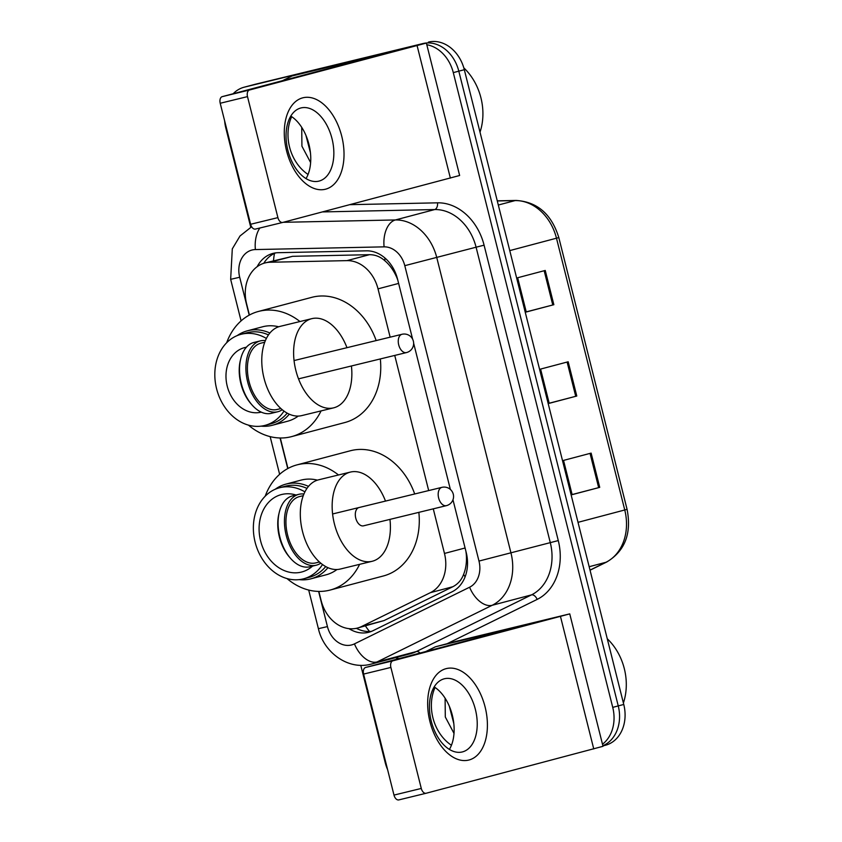 <?xml version="1.0" encoding="UTF-8"?>
<svg xmlns="http://www.w3.org/2000/svg" width="842" height="842" viewBox="0 0 842 842"><rect width="100%" height="100%" fill="white"/><g stroke="black" fill="none" stroke-linecap="round" stroke-linejoin="round"><path stroke-width="1.26" d="M397.792 280.133L396.94 277.818C393.919 270.724 389.878 265.019 384.815 260.715C380.268 256.663 375.132 254.652 369.406 254.694L292.574 256.315L264.851 262.988A35.311 28.091 -104.8 0 0 246.59 303.773L249.411 315.034M390.151 337.168L378.016 288.859A35.311 28.091 -104.8 0 0 346.988 260.631L270.156 262.241A35.311 28.091 -104.8 0 0 265.283 262.883A35.311 28.091 -104.8 0 0 264.851 262.988M318.844 591.421L321.139 600.567A35.311 28.091 -104.8 0 0 357.461 628.058L384.057 620.565L452.807 586.737C457.89 584.138 461.5 580.022 463.605 574.391C466.058 568.266 466.931 561.372 466.236 553.699L465.9 551.268M357.461 628.058A35.311 28.091 -104.8 0 0 361.65 626.49L430.388 592.663A35.311 28.091 -104.8 0 0 444.471 553.447L433.272 508.842M428.683 490.57L394.74 355.429M280.302 437.977L287.953 468.468M412.622 339.168L397.529 279.07A35.311 28.091 -104.8 0 0 366.502 250.832L278.144 252.695A35.311 28.091 -104.8 0 0 273.271 253.337A35.311 28.091 -104.8 0 0 272.84 253.442A35.311 28.091 -104.8 0 0 257.157 266.693M263.757 263.314A35.311 28.091 75.2 0 1 275.65 252.884M233.171 93.746A35.311 28.091 75.2 0 1 244.085 87.221A35.311 28.091 75.2 0 1 244.517 87.115L417.39 45.015A35.311 28.091 75.2 0 1 418.516 44.773M426.799 44.731A35.311 28.091 75.2 0 1 453.291 72.623L612.734 707.375A35.311 28.091 75.2 0 1 602.493 744.212M250.748 227.235L225.824 128.005A35.311 28.091 75.2 0 1 224.646 120.89M387.583 769.599A35.311 28.091 75.2 0 1 385.257 762.757L360.776 665.306M244.085 87.221L255.126 84.305A35.311 28.091 75.2 0 1 255.547 84.189L422.905 43.563A35.311 28.091 75.2 0 1 458.806 71.16L618.249 705.912A35.311 28.091 75.2 0 1 602.872 745.717A35.311 28.091 75.2 0 0 618.249 705.912L458.806 71.16A35.311 28.091 75.2 0 0 422.905 43.563L250.032 85.652L417.39 45.015M348.988 628.648A35.311 28.091 -104.8 0 0 368.901 632.237A35.311 28.091 -104.8 0 0 373.08 630.669L452.133 591.768A35.311 28.091 -104.8 0 0 466.226 552.552L452.975 499.79M450.365 489.434L413.643 343.22M371.617 631.332A35.311 28.091 75.2 0 1 356.408 628.311M428.431 42.1A35.311 28.091 75.2 0 1 464.321 69.707L623.764 704.449A35.311 28.091 75.2 0 1 605.493 745.244L602.925 745.917M553.847 304.699L526.261 311.993L517.662 277.744L545.237 270.45L553.847 304.699L552.773 304.983L544.174 270.735M599.725 487.36L572.139 494.654L563.54 460.406L591.126 453.112L599.725 487.36L598.662 487.644L590.053 453.396M576.781 396.024L549.205 403.329L540.596 369.08L568.182 361.776L576.781 396.024L575.717 396.308L567.119 362.06M549.173 403.223L575.717 396.308M572.118 494.559L598.662 487.644M526.229 311.898L552.773 304.983M286.564 150.813A47.089 28.533 -103.7 0 1 302.688 97.851A47.089 28.533 -103.7 0 1 341.736 136.215A47.089 28.533 -103.7 0 1 325.622 189.176A47.089 28.533 -103.7 0 1 286.564 150.813M332.022 138.698A37.669 22.829 76.3 0 0 301.036 107.934A37.669 22.829 76.3 0 0 287.88 150.371A37.669 22.829 76.3 0 0 318.865 181.135A37.669 22.829 76.3 0 0 332.022 138.698M290.795 116.101A37.669 22.829 -103.7 0 1 308.93 144.319A37.669 22.829 -103.7 0 1 306.014 178.599M313.013 70.433A5.883 4.684 75.2 0 1 313.087 70.412A5.883 4.684 75.2 0 1 313.15 70.402L426.378 43.058L249.527 89.999A5.883 3.568 76.3 0 0 247.506 96.62L220.215 103.261A5.883 3.568 -103.7 0 1 222.225 96.641L392.119 51.667L292.469 75.875A5.883 4.684 -104.8 0 0 292.395 75.885A5.883 4.684 -104.8 0 0 291.7 76.148L282.407 80.727M426.378 43.058L459.637 175.494L282.786 222.425A5.883 3.568 76.3 0 1 282.744 222.435A5.883 3.568 76.3 0 1 277.902 217.625L247.506 96.62M282.702 222.446L255.494 229.066A5.883 3.568 -103.7 0 1 255.452 229.077A5.883 3.568 -103.7 0 1 250.611 224.277L220.215 103.261M307.393 139.183L309.856 148.655M308.046 174.452A41.205 32.775 75.2 0 1 291.669 116.659M301.731 127.374L301.92 146.182L310.624 162.559M463.826 67.886A52.972 42.142 75.2 0 1 480.014 132.173M305.909 135.32L310.424 152.697M307.035 138.183L310.024 149.665M289.29 414.19A48.857 38.858 75.2 0 1 272.366 425.263A48.857 38.858 75.2 0 1 271.777 425.421A48.857 38.858 75.2 0 1 261.136 426.136M237.191 335.6A48.857 38.858 75.2 0 1 247.38 330.811A48.857 38.858 75.2 0 1 247.969 330.664A48.857 38.858 75.2 0 1 269.893 333.032M278.691 326.78A48.857 38.858 -104.8 0 0 263.146 326.643A48.857 38.858 -104.8 0 0 262.557 326.801L247.38 330.811M283.986 411.096A47.089 37.458 75.2 0 1 265.019 425.378A47.089 37.458 75.2 0 1 264.451 425.526A47.089 37.458 75.2 0 1 216.668 389.078A47.089 37.458 75.2 0 1 240.938 334.337L246.801 332.79A47.089 37.458 75.2 0 1 247.369 332.643A47.089 37.458 75.2 0 1 268.461 334.916M240.938 334.337A47.089 37.458 75.2 0 1 241.507 334.2A47.089 37.458 75.2 0 1 266.388 338.442M261.252 412.127A33.312 26.502 75.2 0 1 261.094 412.17A33.312 26.502 75.2 0 1 227.287 386.383A33.312 26.502 75.2 0 1 244.454 347.651A33.312 26.502 75.2 0 1 244.864 347.557A33.312 26.502 75.2 0 1 246.369 347.241M321.065 410.907A64.739 51.499 75.2 0 1 291.606 436.619A64.739 51.499 75.2 0 1 290.816 436.819A64.739 51.499 75.2 0 1 248.443 425.126M226.656 342.757A64.739 51.499 75.2 0 1 258.494 311.435A64.739 51.499 75.2 0 1 259.273 311.235A64.739 51.499 75.2 0 1 299.962 321.539M258.494 311.435L311.729 297.352A64.739 51.499 75.2 0 1 312.508 297.152A64.739 51.499 75.2 0 1 376.163 340.568M380.321 358.945A64.739 51.499 75.2 0 1 344.841 422.537L291.606 436.619M272.366 425.263L287.532 421.253A48.857 38.858 -104.8 0 0 298.257 416.074M287.196 413.148A47.089 37.458 75.2 0 1 270.882 423.831L265.019 425.378M320.939 354.019A9.42 5.705 76.3 0 0 320.507 354.093A9.42 5.705 76.3 0 0 320.444 354.114A9.42 5.705 76.3 0 0 320.097 354.219M351.419 365.986A45.91 27.818 -103.7 0 1 333.927 407.77A45.91 27.818 -103.7 0 1 333.6 407.854A45.91 27.818 -103.7 0 1 295.774 370.091A45.91 27.818 -103.7 0 1 311.561 318.718A45.91 27.818 -103.7 0 1 311.877 318.644A45.91 27.818 -103.7 0 1 346.978 347.683M280.354 326.317A45.91 27.818 76.3 0 0 280.028 326.391A45.91 27.818 76.3 0 0 279.712 326.475A45.91 27.818 76.3 0 0 263.935 377.848A45.91 27.818 76.3 0 0 301.752 415.601L333.6 407.854M271.577 413.254A36.49 22.113 -103.7 0 1 271.324 413.327A36.49 22.113 -103.7 0 1 251.916 404.823L250.79 403.528A34.133 20.682 -103.7 0 1 240.328 360.544L240.728 358.871A36.49 22.113 -103.7 0 1 253.8 342.473A36.49 22.113 -103.7 0 1 254.052 342.41A36.49 22.113 -103.7 0 1 254.316 342.347M251.916 404.823A36.49 22.113 -103.7 0 1 240.728 358.871M261.22 343.094A34.133 20.682 76.3 0 0 260.978 343.147A34.133 20.682 76.3 0 0 260.736 343.21A34.133 20.682 76.3 0 0 249.011 381.405A34.133 20.682 76.3 0 0 277.134 409.486A34.133 20.682 76.3 0 0 277.376 409.423M282.238 409.728A36.49 22.113 -103.7 0 1 277.944 411.706A36.49 22.113 -103.7 0 1 277.692 411.77A36.49 22.113 -103.7 0 1 247.622 381.763A36.49 22.113 -103.7 0 1 260.167 340.926A36.49 22.113 -103.7 0 1 260.42 340.863A36.49 22.113 -103.7 0 1 265.398 340.578M306.983 488.392A47.089 37.458 -104.8 0 0 285.838 486.097A47.089 37.458 -104.8 0 0 285.27 486.244L279.481 487.781A47.089 37.458 -104.8 0 0 255.21 542.522A47.089 37.458 -104.8 0 0 302.983 578.959A47.089 37.458 -104.8 0 0 303.562 578.822A47.089 37.458 -104.8 0 0 322.518 564.529M304.93 491.886A47.089 37.458 -104.8 0 0 280.049 487.634A47.089 37.458 -104.8 0 0 279.481 487.781M308.498 486.381A48.973 38.953 -104.8 0 0 286.48 483.982A48.973 38.953 -104.8 0 0 285.891 484.129A48.973 38.953 -104.8 0 0 275.25 489.244M299.163 579.633A48.973 38.953 -104.8 0 0 310.34 578.97A48.973 38.953 -104.8 0 0 310.94 578.812A48.973 38.953 -104.8 0 0 327.938 567.676M317.423 480.15A48.973 38.953 -104.8 0 0 301.657 479.972A48.973 38.953 -104.8 0 0 301.068 480.119L285.891 484.129M359.608 564.34A64.739 51.499 75.2 0 1 330.138 590.053A64.739 51.499 75.2 0 1 329.359 590.253A64.739 51.499 75.2 0 1 286.985 578.559M265.198 496.191A64.739 51.499 75.2 0 1 297.026 464.868A64.739 51.499 75.2 0 1 297.815 464.668A64.739 51.499 75.2 0 1 338.505 474.972M297.026 464.868L350.272 450.786A64.739 51.499 75.2 0 1 351.051 450.586A64.739 51.499 75.2 0 1 414.696 493.98M296.016 495.012A40.027 31.838 -104.8 0 0 281.765 494.486A40.027 31.838 -104.8 0 0 281.281 494.601A40.027 31.838 -104.8 0 0 260.662 541.132A40.027 31.838 -104.8 0 0 301.268 572.118A40.027 31.838 -104.8 0 0 301.752 571.992A40.027 31.838 -104.8 0 0 312.561 566.098M418.853 512.357A64.739 51.499 75.2 0 1 383.384 575.97L330.138 590.053M310.94 578.812L326.107 574.802A48.973 38.953 -104.8 0 0 337 569.508M303.562 578.822L309.351 577.286A47.089 37.458 -104.8 0 0 325.707 566.571M363.576 525.818A9.42 5.705 76.3 0 0 363.607 525.808A9.42 5.705 76.3 0 1 363.512 525.829A9.42 5.705 76.3 0 1 355.745 518.083A9.42 5.705 76.3 0 1 358.987 507.547A9.42 5.705 76.3 0 1 359.05 507.526M389.962 519.388A45.91 27.818 -103.7 0 1 372.459 561.204A45.91 27.818 -103.7 0 1 372.143 561.288A45.91 27.818 -103.7 0 1 334.316 523.524A45.91 27.818 -103.7 0 1 350.093 472.162A45.91 27.818 -103.7 0 1 350.419 472.078A45.91 27.818 -103.7 0 1 385.499 501.085M318.897 479.751A45.91 27.818 76.3 0 0 318.571 479.824A45.91 27.818 76.3 0 0 318.255 479.908A45.91 27.818 76.3 0 0 302.467 531.281A45.91 27.818 76.3 0 0 340.294 569.045L372.143 561.288M310.119 566.698A36.49 22.113 -103.7 0 1 309.856 566.761A36.49 22.113 -103.7 0 1 290.458 558.267L289.332 556.962A34.133 20.682 -103.7 0 1 278.87 513.978L279.27 512.315A36.49 22.113 -103.7 0 1 292.342 495.917A36.49 22.113 -103.7 0 1 292.595 495.843A36.49 22.113 -103.7 0 1 292.858 495.791M290.458 558.267A36.49 22.113 -103.7 0 1 279.27 512.315M299.763 496.527A34.133 20.682 76.3 0 0 299.52 496.58A34.133 20.682 76.3 0 0 299.278 496.643A34.133 20.682 76.3 0 0 287.554 534.849A34.133 20.682 76.3 0 0 315.676 562.919A34.133 20.682 76.3 0 0 315.918 562.856M320.781 563.172A36.49 22.113 -103.7 0 1 316.487 565.14A36.49 22.113 -103.7 0 1 316.234 565.203A36.49 22.113 -103.7 0 1 286.164 535.196A36.49 22.113 -103.7 0 1 298.71 494.359A36.49 22.113 -103.7 0 1 298.963 494.296A36.49 22.113 -103.7 0 1 303.941 494.022M429.946 721.626A47.089 28.533 -103.7 0 1 446.06 668.664A47.089 28.533 -103.7 0 1 485.118 707.038A47.089 28.533 -103.7 0 1 469.005 760A47.089 28.533 -103.7 0 1 429.946 721.626M475.404 709.522A37.669 22.829 76.3 0 0 444.418 678.757A37.669 22.829 76.3 0 0 431.262 721.194A37.669 22.829 76.3 0 0 462.247 751.959A37.669 22.829 76.3 0 0 475.404 709.522M434.177 686.925A37.669 22.829 -103.7 0 1 452.301 715.142A37.669 22.829 -103.7 0 1 449.396 749.412M456.396 641.257A5.883 4.684 75.2 0 1 456.459 641.236A5.883 4.684 75.2 0 1 456.532 641.215L569.75 613.881L392.909 660.812A5.883 3.568 76.3 0 0 390.888 667.432L363.597 674.084A5.883 3.568 -103.7 0 1 365.607 667.464L535.501 622.48L435.84 646.688A5.883 4.684 -104.8 0 0 435.777 646.709A5.883 4.684 -104.8 0 0 435.072 646.972L425.778 651.54M569.75 613.881L603.019 746.307L426.168 793.248A5.883 3.568 76.3 0 1 426.126 793.259L398.876 799.889A5.883 3.568 -103.7 0 1 398.834 799.9A5.883 3.568 -103.7 0 1 393.993 795.09L363.597 674.084M393.993 795.09L421.284 788.449L390.888 667.432M421.284 788.449A5.883 3.568 76.3 0 0 426.126 793.259L398.834 799.9M450.775 710.006L453.228 719.478M451.428 745.265A41.205 32.775 75.2 0 1 435.04 687.482M445.102 698.186L445.302 717.005L454.006 733.382M607.261 638.752A52.972 42.142 75.2 0 1 623.396 702.996M449.291 706.133L453.806 723.52M450.417 708.996L453.396 720.489M292.574 256.315L270.156 262.241M369.564 631.5A35.311 21.134 -116.2 0 1 365.46 625.943M384.815 260.715A35.311 21.018 -91.2 0 1 384.962 258.031M273.524 260.694A35.311 21.018 -91.2 0 1 274.524 253.379M465.1 576.833A35.311 21.134 -116.2 0 1 463.605 574.391M369.406 254.694L346.988 260.631M398.624 283.417L378.016 288.859M465.079 547.995L444.471 553.447M452.807 586.737L430.388 592.663M384.057 620.565L361.65 626.49M318.602 591.41L327.443 626.595A23.544 18.724 -104.8 0 0 351.377 644.993A23.544 18.724 -104.8 0 0 354.45 643.877L469.594 587.221A23.544 18.724 -104.8 0 0 478.982 561.067L404.792 265.672A23.544 18.724 -104.8 0 0 384.099 246.853L255.4 249.569A23.544 18.724 -104.8 0 0 252.158 249.99A23.544 18.724 -104.8 0 0 239.696 277.25L249.211 315.14M251.632 226.761L240.023 235.97L232.297 248.874L230.655 279.333L239.696 277.25M283.207 222.309L395.403 219.951A47.089 37.458 75.2 0 1 436.777 257.599L510.978 552.994A47.089 37.458 75.2 0 1 492.191 605.282L377.048 661.949A47.089 37.458 75.2 0 1 371.469 664.033A47.089 37.458 75.2 0 1 370.901 664.18M308.698 590.053L318.402 628.679C323.675 652.403 347.978 670.264 370.733 664.222L410.78 653.634A47.089 37.458 -104.8 0 0 416.358 651.55L377.048 661.949A23.544 14.082 -116.2 0 1 354.45 643.877M349.904 204.669L437.535 202.827A52.972 42.142 75.2 0 1 484.087 245.18L558.278 540.575A52.972 42.142 75.2 0 1 537.154 599.409L447.123 643.709M399.024 658.623A52.972 42.142 75.2 0 1 395.561 657.665M453.291 72.623L464.321 69.707M244.517 87.115L255.547 84.189M612.734 707.375L623.764 704.449M384.099 246.853A23.544 14.009 -91.2 0 1 395.403 219.951L434.714 209.553L322.518 211.921M404.792 265.672L476.088 247.201A47.089 37.458 -104.8 0 0 434.714 209.553A5.883 3.505 88.8 0 0 437.535 202.827M469.594 587.221A23.544 14.082 -116.2 0 0 492.191 605.282L531.502 594.884A47.089 37.458 -104.8 0 0 550.279 542.595L476.088 247.201L484.087 245.18M420.063 653.055A5.883 3.526 63.8 0 0 416.358 651.55L531.502 594.884A5.883 3.526 63.8 0 1 537.154 599.409M478.982 561.067L558.278 540.575M280.06 437.977L287.753 468.573M318.402 628.679L327.443 626.595M255.4 249.569A23.544 14.009 -91.2 0 1 259.852 228.014M509.757 250.6L558.814 237.581L627.069 509.326L624.753 509.978L556.488 238.233A47.089 37.458 -104.8 0 0 515.125 200.585A11.767 7.01 -91.2 0 1 516.114 200.449C537.343 201.796 551.573 214.173 558.814 237.581M627.069 509.326C631.753 533.439 624.985 550.994 606.766 561.982A11.767 7.041 -116.2 0 1 605.966 562.277A47.089 37.458 -104.8 0 0 624.753 509.978L578.022 522.335M590.021 570.118L605.966 562.277L589.168 566.719M498.317 205.027L515.125 200.585L497.296 200.964M450.365 178.094L417.106 45.668M250.611 224.277L277.902 217.625M313.15 70.402L292.469 75.875M222.225 96.641L249.527 89.999M401.939 334.295A9.42 5.705 -103.7 0 1 402.002 334.285A9.42 9.42 0 0 1 413.359 341.136A9.42 9.42 0 0 1 406.454 352.577A9.42 5.705 -103.7 0 1 398.708 344.894A9.42 5.705 -103.7 0 1 401.939 334.295M406.518 352.566A9.42 5.705 -103.7 0 1 406.454 352.577L298.521 378.858M441.85 487.371A9.42 5.705 -103.7 0 1 441.924 487.35A9.42 9.42 0 0 1 453.28 494.212A9.42 9.42 0 0 1 446.376 505.653A9.42 5.705 -103.7 0 1 438.629 497.959A9.42 5.705 -103.7 0 1 441.85 487.371M446.439 505.632A9.42 5.705 -103.7 0 1 446.376 505.653L363.407 525.85M593.747 748.917L560.477 616.491M456.532 641.215L435.84 646.688M365.607 667.464L392.909 660.812M230.655 279.333L241.086 320.886M270.156 436.619L279.628 474.32M606.766 561.982L590.042 570.202M497.264 200.838L516.114 200.449M313.087 70.412L292.395 75.885M255.452 229.077L282.744 222.435M294.058 360.565L402.002 334.285M280.902 408.57L277.134 409.486M277.692 411.77L271.324 413.327M311.877 318.644L280.028 326.391M264.746 342.231L260.978 343.147M260.42 340.863L254.052 342.41M332.601 513.967L441.924 487.35M319.444 562.003L315.676 562.919M316.234 565.203L309.856 566.761M350.419 472.078L318.571 479.824M303.288 495.664L299.52 496.58M298.963 494.296L292.595 495.843M456.459 641.236L435.777 646.709"/></g></svg>
